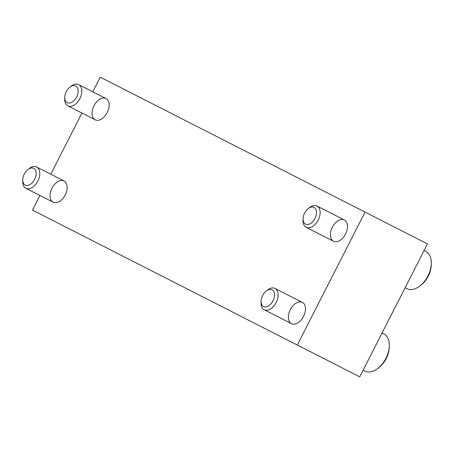 <?xml version="1.0" encoding="UTF-8"?>
<svg xmlns="http://www.w3.org/2000/svg" width="454" height="454" viewBox="0 0 454 454"><rect width="100%" height="100%" fill="white"/><g stroke="black" fill="none" stroke-linecap="round" stroke-linejoin="round"><path stroke-width="0.68" d="M92.769 91.782L100.221 77.157L427.464 243.9L359.733 376.843L32.484 210.1L39.935 195.475M50.774 174.205L81.93 113.052M365.044 212.092L297.308 345.034M290.316 309.656A11.935 7.429 -63 0 0 289.68 322.028A11.935 7.429 -63 0 0 298.919 322.158A11.935 7.429 -63 0 0 305.485 309.265A11.935 7.429 -63 0 0 299.952 301.87A11.935 7.429 -63 0 0 290.316 309.656M51.972 188.217A11.935 7.429 -63 0 0 51.342 200.583A11.935 7.429 -63 0 0 60.575 200.719A11.935 7.429 -63 0 0 67.147 187.825A11.935 7.429 -63 0 0 61.613 180.431A11.935 7.429 -63 0 0 51.972 188.217M93.972 105.793A11.935 7.429 -63 0 0 93.337 118.165A11.935 7.429 -63 0 0 102.576 118.295A11.935 7.429 -63 0 0 109.142 105.402A11.935 7.429 -63 0 0 103.608 98.007A11.935 7.429 -63 0 0 93.972 105.793M332.311 227.233A11.935 7.429 -63 0 0 331.681 239.604A11.935 7.429 -63 0 0 340.914 239.735A11.935 7.429 -63 0 0 347.48 226.841A11.935 7.429 -63 0 0 341.947 219.452A11.935 7.429 -63 0 0 332.311 227.233M405.116 287.768L406.852 288.659A20.89 13.001 -63 0 0 419.808 286.02L421.074 285.044A18.501 11.515 -63 0 0 431.255 265.062L431.3 263.462A20.89 13.001 -63 0 0 425.818 251.437L424.081 250.546M419.808 286.02A20.89 13.001 -63 0 0 431.3 263.462M303.085 218.714L303.039 220.434A11.935 7.429 -63 0 0 306.166 227.306A11.935 7.429 -63 0 0 318.209 220.048A11.935 7.429 -63 0 0 317.006 206.037A11.935 7.429 -63 0 0 309.605 207.546L308.243 208.596A9.375 5.834 -63 0 0 303.085 218.714A9.375 5.834 -63 0 0 305.542 224.111A9.375 5.834 -63 0 0 316.347 214.43A9.375 5.834 -63 0 0 308.243 208.596M333.514 241.239L306.166 227.306M363.115 370.192L364.857 371.083A20.89 13.001 -63 0 0 377.807 368.444L379.079 367.468A18.501 11.515 -63 0 0 389.26 347.486L389.305 345.886A20.89 13.001 -63 0 0 383.823 333.855L382.081 332.969M377.807 368.444A20.89 13.001 -63 0 0 389.305 345.886M261.09 301.138L261.039 302.858A11.935 7.429 -63 0 0 264.171 309.73A11.935 7.429 -63 0 0 276.214 302.472A11.935 7.429 -63 0 0 275.011 288.46A11.935 7.429 -63 0 0 267.61 289.97L266.248 291.02A9.375 5.834 -63 0 0 261.09 301.138A9.375 5.834 -63 0 0 263.547 306.535A9.375 5.834 -63 0 0 274.352 296.854A9.375 5.834 -63 0 0 266.248 291.02M291.513 323.662L264.171 309.73M64.746 97.275L64.695 98.995A11.935 7.429 -63 0 0 67.828 105.867A11.935 7.429 -63 0 0 79.87 98.609A11.935 7.429 -63 0 0 78.667 84.597A11.935 7.429 -63 0 0 71.267 86.107L69.905 87.151A9.375 5.834 -63 0 0 64.746 97.275A9.375 5.834 -63 0 0 67.203 102.672A9.375 5.834 -63 0 0 78.009 92.991A9.375 5.834 -63 0 0 69.905 87.151M95.17 119.799L67.828 105.867M22.751 179.699L22.7 181.418A11.935 7.429 -63 0 0 25.833 188.291A11.935 7.429 -63 0 0 37.869 181.027A11.935 7.429 -63 0 0 36.672 167.021A11.935 7.429 -63 0 0 29.266 168.525L27.904 169.575A9.375 5.834 -63 0 0 22.751 179.699A9.375 5.834 -63 0 0 25.208 185.096A9.375 5.834 -63 0 0 36.008 175.414A9.375 5.834 -63 0 0 27.904 169.575M53.175 202.223L25.833 188.291M344.348 219.969L317.006 206.037M302.353 302.392L275.011 288.46M106.009 98.529L78.667 84.597M64.014 180.953L36.672 167.021"/></g></svg>
